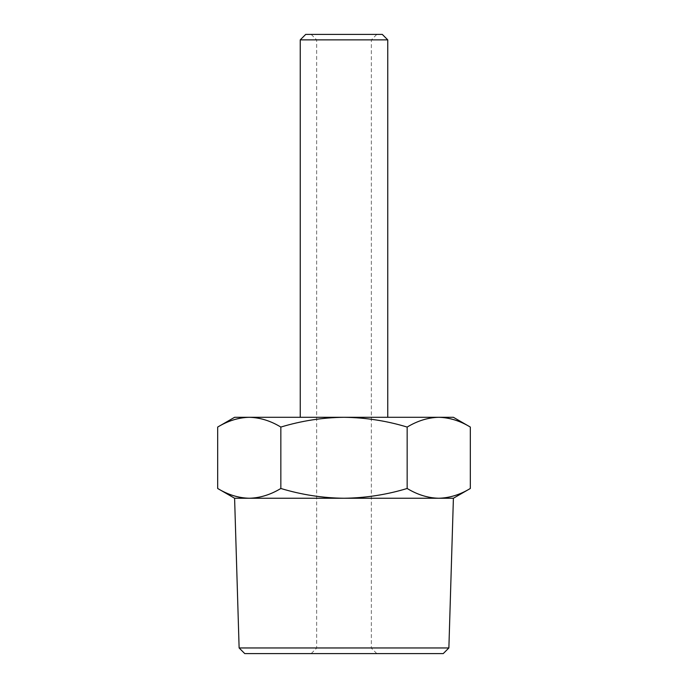 <?xml version="1.0" encoding="UTF-8"?>
<svg xmlns="http://www.w3.org/2000/svg" width="688" height="688" viewBox="0 0 688 688"><rect width="100%" height="100%" fill="white"/><g stroke="black" fill="none" stroke-linecap="round" stroke-linejoin="round"><path stroke-width="0.52" stroke-dasharray="3.44 2.58" d="M244.765 653.6L443.235 653.6M344 648.13L316.652 648.13L344 648.13M448.877 647.958L239.123 647.958M382.287 34.4L305.713 34.4M300.243 39.87L387.757 39.87M453.401 498.25L344 498.25C365.655 497.966 386.708 494.706 407.158 488.48C417.478 494.724 428.005 497.974 438.746 498.25C449.513 497.992 460.04 494.732 470.325 488.48M453.401 417.298L234.599 417.298M344 34.4L376.818 34.4L344 34.4M438.746 417.298C427.979 417.564 417.444 420.815 407.158 427.067C386.708 420.841 365.655 417.582 344 417.298C322.612 417.539 301.559 420.798 280.842 427.067C270.522 420.832 259.995 417.573 249.254 417.298M407.158 488.48L407.158 427.067M280.842 488.48C301.559 494.749 322.612 498.009 344 498.25L249.254 498.25C260.021 497.992 270.556 494.732 280.842 488.48L280.842 427.067M249.254 498.25L234.599 498.25M344 653.6L376.818 653.6L344 653.6M344 39.87L371.348 39.87L344 39.87M311.182 34.4L316.652 39.87L316.652 648.13L311.182 653.6M376.818 653.6L371.348 648.13L371.348 39.87L376.818 34.4"/><path stroke-width="1.03" d="M448.877 647.958L443.235 653.6L244.765 653.6L239.123 647.958L448.877 647.958L453.401 498.25L470.325 488.48L470.325 427.067C460.014 420.832 449.488 417.573 438.746 417.298L453.401 417.298L470.325 427.067C460.04 420.815 449.513 417.564 438.746 417.298L344 417.298C365.655 417.582 386.708 420.841 407.158 427.067C417.478 420.832 428.005 417.573 438.746 417.298M300.243 39.87L305.713 34.4L382.287 34.4L387.757 39.87L300.243 39.87L300.243 417.298M470.325 488.48C460.014 494.724 449.488 497.974 438.746 498.25C427.979 497.992 417.444 494.732 407.158 488.48C386.708 494.706 365.655 497.966 344 498.25L453.401 498.25M239.123 647.958L234.599 498.25L217.675 488.48C227.986 494.724 238.512 497.974 249.254 498.25C238.487 497.992 227.96 494.732 217.675 488.48L217.675 427.067L234.599 417.298L344 417.298C322.612 417.539 301.559 420.798 280.842 427.067C270.556 420.815 260.021 417.564 249.254 417.298C238.487 417.564 227.96 420.815 217.675 427.067C227.986 420.832 238.512 417.573 249.254 417.298M280.842 488.48C270.522 494.724 259.995 497.974 249.254 498.25L344 498.25C322.612 498.009 301.559 494.749 280.842 488.48L280.842 427.067M407.158 488.48L407.158 427.067M234.599 498.25L249.254 498.25M387.757 417.298L387.757 39.87"/></g></svg>
